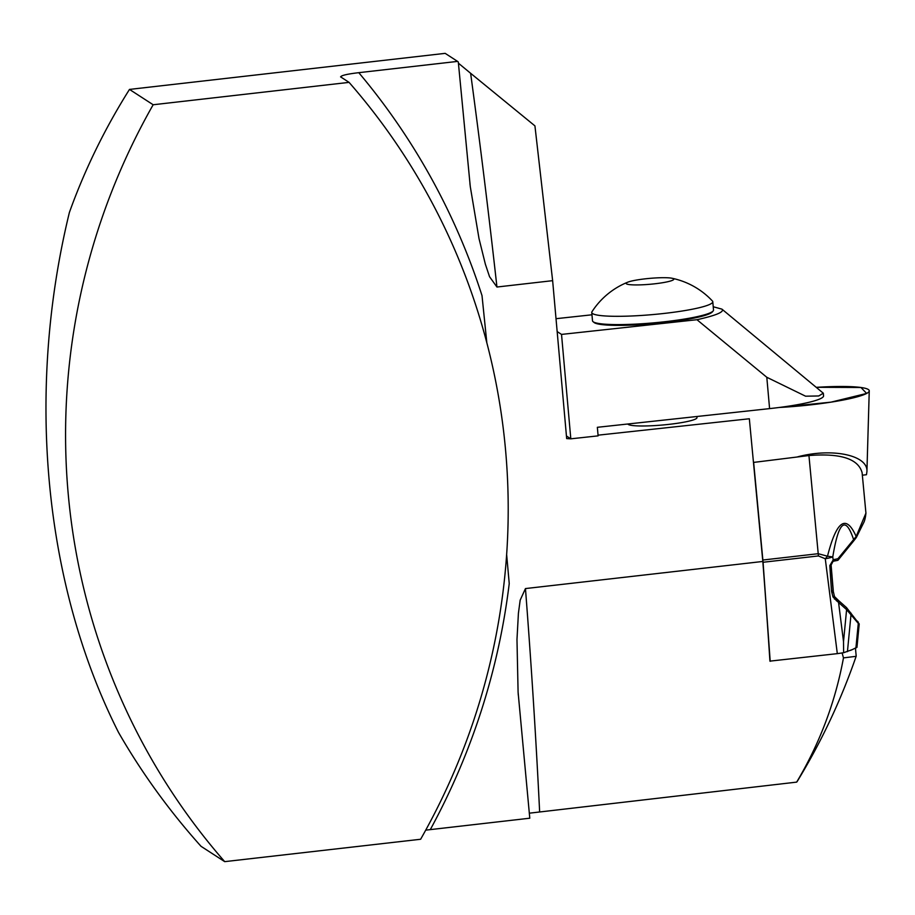 <?xml version="1.0" encoding="UTF-8"?>
<svg xmlns="http://www.w3.org/2000/svg" width="915" height="915" viewBox="0 0 915 915"><rect width="100%" height="100%" fill="white"/><g stroke="black" fill="none" stroke-linecap="round" stroke-linejoin="round"><path stroke-width="1.37" d="M598.055 435.174L749.339 418.761L762.824 561.455A1422.917 218.879 83.5 0 1 769.927 661.133L837.317 653.642L843.619 652.738L852.414 649.547A59.544 7.389 174.6 0 1 850.321 650.439M627.816 424A34.747 4.289 -5.1 0 0 663.592 424.915A34.747 4.289 -5.1 0 0 696.99 417.64L696.887 416.508M340.574 76.849L349.072 82.373A659.463 646.459 -57.1 0 1 420.625 839.261L224.701 861.644A659.463 646.459 122.9 0 1 153.16 104.756L129.484 89.418C104.813 128.592 84.775 169.607 69.391 212.452C25.631 392.02 43.851 584.788 118.55 732.469C141.814 772.935 169.298 810.873 201.025 846.306L224.701 861.644M843.47 657.885L856.131 656.318C840.988 700.204 821.304 741.974 797.091 781.639L796.668 782.119C819.771 743.323 835.372 701.908 843.47 657.885L842.086 652.887M529.316 813.183L796.668 782.119M762.824 561.455L525.462 588.574L520.178 600.137L518.416 613.222L516.975 639.551L518.096 692.209L529.785 818.204L425.715 830.145M349.072 82.373L153.16 104.756M340.7 76.952C340.998 75.487 347.025 74.058 358.783 72.674A676.986 663.627 -57.1 0 1 482.011 295.614L486.826 342.736M496.948 287.024L552.637 280.665L534.932 125.881L470.63 73.291A1422.917 218.879 83.5 0 1 496.948 287.024L489.559 276.73L485.373 264.229L479.014 238.598L470.276 186.58L458.301 61.991L457.58 61.397L358.783 72.674M457.58 61.397L445.17 53.356L129.484 89.418M470.63 73.291L458.415 63.192M430.325 829.562A676.986 663.627 -57.1 0 0 509.232 583.541L506.647 554.593M552.637 280.665L566.671 438.582L570.811 438.823L598.113 435.86L597.358 427.305L769.584 408.616L766.804 377.277L805.577 396.195L818.765 395.966L823.283 393.187L721.901 309.121C724.691 311.832 716.376 315.366 696.956 319.712L561.524 334.41L570.811 438.823M566.442 435.998L569.896 438.228M653.928 283.89A23.927 2.951 174.9 0 1 631.453 284.794A23.927 2.951 174.9 0 1 627.816 282.163A23.927 2.951 174.9 0 1 649.719 278.377A23.927 2.951 174.9 0 1 671.942 278.24A23.927 2.951 174.9 0 1 653.928 283.89M671.942 278.24A76.62 76.62 0 0 1 712.442 301.035A60.745 7.492 174.9 0 1 712.785 301.733A60.745 7.492 174.9 0 1 662.3 313.639A60.745 7.492 174.9 0 1 591.765 312.484A60.745 7.492 174.9 0 1 591.971 311.752A76.62 76.62 0 0 1 627.816 282.163M712.785 301.733L713.517 310.013A60.745 7.492 174.9 0 1 713.128 310.986A60.745 7.492 174.9 0 1 654.637 322.766A60.745 7.492 174.9 0 1 593.343 321.874A60.745 7.492 174.9 0 1 593.046 321.657A60.745 7.492 174.9 0 1 592.497 320.776L591.765 312.484M593.046 321.657L594.052 322.48A59.818 7.377 -5.1 0 0 594.338 322.698A59.818 7.377 -5.1 0 0 654.694 323.578A59.818 7.377 -5.1 0 0 712.293 311.969L713.128 310.986M561.524 334.41L557.166 331.585M713.231 306.754L721.901 309.121M556.011 318.695L591.971 314.794M696.956 319.712L766.804 377.277M823.328 393.175L823.569 395.863A65.011 8.018 174.9 0 1 769.584 408.616M852.414 649.547L856.966 647.282M753.457 462.43L808.94 455.544C840.576 453.051 858.304 458.781 862.113 472.723L865.933 513.121C865.487 517.673 864.652 521.035 863.405 523.231L856.314 537.528L853.718 540.879A2.185 0.961 -133 0 0 853.615 539.576C845.552 515.431 838.609 521.218 832.776 556.915L833.165 559.946L838.003 558.63L856.165 536.476L865.922 513.132M770.201 661.305L763.064 562.268A16.413 2.528 -96.5 0 0 762.87 560.026L753.594 461.858M858.945 624.179L846.604 609.63A2.185 1.35 -56 0 0 846.455 607.549L838.849 600.8A2.185 1.224 139.8 0 1 838.563 602.493L833.016 596.992L831.495 591.227L829.813 565.607L833.165 559.946A2.185 1.132 -122.8 0 1 832.959 561.49L831.129 565.001L829.813 565.607M843.516 641.587L846.604 609.63L838.563 602.493L843.516 641.587L843.619 652.738M833.428 591.959L834.308 595.791L833.016 596.992M834.423 599.062L834.743 596.832M762.87 560.026L818.216 553.701L827.503 556.206C836.585 520.498 846.135 513.921 856.165 536.476A2.185 1.201 -151.4 0 1 856.303 537.562M835.978 600.149L836.756 601.006M827.503 556.206A16.413 0.675 9 0 0 832.776 556.915A16.413 4.381 -7.2 0 1 825.273 558.756A16.413 4.85 -48 0 0 827.503 556.206M833.702 561.112A2.185 1.35 -101 0 0 833.92 561.101L832.959 561.49A2.185 1.132 -122.8 0 1 832.742 561.581L831.095 564.921L833.359 591.811L832.01 593.069M838.003 558.63L838.106 560.129M833.931 561.089A2.185 1.35 -101 0 0 834.892 559.237M831.095 564.921L833.016 590.587L831.495 591.227M832.982 590.507L833.393 591.856M855.902 648.083L858.293 623.321A2.185 2.047 -65.6 0 0 857.195 621.079M847.439 651.652L851.042 614.251A2.185 1.761 -21.8 0 0 851.007 613.119M816.786 387.308A69.506 8.624 174.6 0 1 869.25 390.865A69.506 8.624 174.6 0 1 779.145 407.484L831.026 402.143L866.642 393.439L860.958 387.491L816.786 387.308M862.353 475.194L866.459 474.725L866.917 471.66C868.381 455.293 832.444 447.584 797.686 456.825M525.462 588.574A1422.917 218.879 83.5 0 1 539.621 811.479M837.317 653.642L825.273 558.756L818.399 555.943L763.064 562.268M818.399 555.943A16.413 2.528 -96.5 0 0 818.216 553.701L808.94 455.544M837.591 560.357L834.125 561.032M855.456 648.266L856.2 656.124M469.944 183.766L470.287 186.58M518.107 692.209L518.29 695.068M856.955 647.385L859.219 623.938M834.308 595.779L834.583 596.774M853.718 540.879L838.197 559.98M837.717 560.357L833.92 561.101M846.444 607.526L859.219 623.95M834.8 596.866L838.849 600.8M866.917 471.66L869.25 390.865"/></g></svg>
